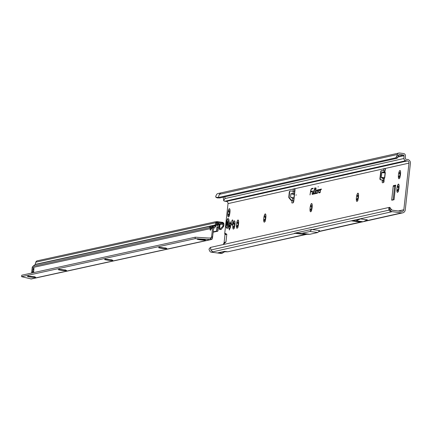 <?xml version="1.0" encoding="UTF-8"?>
<svg xmlns="http://www.w3.org/2000/svg" width="432" height="432" viewBox="0 0 432 432"><rect width="100%" height="100%" fill="white"/><g stroke="black" fill="none" stroke-linecap="round" stroke-linejoin="round"><path stroke-width="0.65" d="M399.001 187.996A4.169 0.988 -82.5 0 0 399.092 185.965A4.169 0.988 -82.5 0 0 398.741 184.253A4.169 0.988 -82.5 0 0 398.434 184.097A4.169 0.988 -82.5 0 0 397.316 186.359A4.169 0.988 -82.5 0 0 396.857 190.49A4.169 0.988 -82.5 0 0 397.521 192.353A4.169 0.988 -82.5 0 0 397.688 192.267A4.169 0.988 -82.5 0 0 398.633 190.091A4.169 0.988 -82.5 0 0 399.001 187.996M398.79 186.359L398.747 188.222A2.797 0.664 -82.5 0 0 398.671 188.914L398.277 190.625M398.191 190.652L396.857 190.49L398.579 188.897A2.797 0.664 97.5 0 1 398.655 188.206L397.316 186.359L399.125 186.289M400.502 174.398A4.169 0.988 -82.5 0 0 400.594 172.363A4.169 0.988 -82.5 0 0 400.243 170.651A4.169 0.988 -82.5 0 0 399.935 170.5A4.169 0.988 -82.5 0 0 398.817 172.762A4.169 0.988 -82.5 0 0 398.363 176.888A4.169 0.988 -82.5 0 0 399.022 178.756A4.169 0.988 -82.5 0 0 399.19 178.664A4.169 0.988 -82.5 0 0 400.135 176.494A4.169 0.988 -82.5 0 0 400.502 174.398M400.291 172.757L400.248 174.62A2.797 0.664 -82.5 0 0 400.172 175.311L399.778 177.028M399.692 177.055L398.363 176.888L400.081 175.3A2.797 0.664 97.5 0 1 400.156 174.609L398.817 172.762L400.626 172.687M358.468 197.068A4.169 0.988 -82.5 0 0 358.56 195.037A4.169 0.988 -82.5 0 0 358.209 193.325A4.169 0.988 -82.5 0 0 357.896 193.169A4.169 0.988 -82.5 0 0 356.783 195.431A4.169 0.988 -82.5 0 0 356.324 199.562A4.169 0.988 -82.5 0 0 356.983 201.425A4.169 0.988 -82.5 0 0 357.156 201.339A4.169 0.988 -82.5 0 0 358.101 199.163A4.169 0.988 -82.5 0 0 358.468 197.068M358.252 195.431L358.214 197.294A2.797 0.664 -82.5 0 0 358.139 197.986L357.739 199.697M357.653 199.724L356.324 199.562L358.042 197.969A2.797 0.664 97.5 0 1 358.117 197.278L356.783 195.431L358.592 195.361M312.142 207.436A4.169 0.988 -82.5 0 0 312.233 205.405A4.169 0.988 -82.5 0 0 311.882 203.693A4.169 0.988 -82.5 0 0 311.575 203.537A4.169 0.988 -82.5 0 0 310.457 205.799A4.169 0.988 -82.5 0 0 310.003 209.93A4.169 0.988 -82.5 0 0 310.662 211.793A4.169 0.988 -82.5 0 0 310.829 211.707A4.169 0.988 -82.5 0 0 311.78 209.531A4.169 0.988 -82.5 0 0 312.142 207.436M311.931 205.799L311.888 207.662A2.797 0.664 -82.5 0 0 311.812 208.354L311.418 210.065M311.332 210.092L310.003 209.93L311.72 208.337A2.797 0.664 97.5 0 1 311.796 207.646L310.457 205.799L312.266 205.729M265.82 217.804A4.169 0.988 -82.5 0 0 265.907 215.773A4.169 0.988 -82.5 0 0 265.561 214.061A4.169 0.988 -82.5 0 0 265.248 213.905A4.169 0.988 -82.5 0 0 264.13 216.167A4.169 0.988 -82.5 0 0 263.677 220.298A4.169 0.988 -82.5 0 0 264.335 222.161A4.169 0.988 -82.5 0 0 264.508 222.075A4.169 0.988 -82.5 0 0 265.453 219.899A4.169 0.988 -82.5 0 0 265.82 217.804M265.604 216.167L265.567 218.03A2.797 0.664 -82.5 0 0 265.491 218.722L265.091 220.433M265.005 220.46L263.677 220.298L265.394 218.705A2.797 0.664 97.5 0 1 265.469 218.014L264.13 216.167L265.945 216.097M238.556 223.906A4.169 0.988 -82.5 0 0 238.642 221.875A4.169 0.988 -82.5 0 0 238.297 220.163A4.169 0.988 -82.5 0 0 237.983 220.007A4.169 0.988 -82.5 0 0 236.871 222.269A4.169 0.988 -82.5 0 0 236.412 226.4A4.169 0.988 -82.5 0 0 237.071 228.269A4.169 0.988 -82.5 0 0 237.244 228.177A4.169 0.988 -82.5 0 0 238.189 226.001A4.169 0.988 -82.5 0 0 238.556 223.906M238.34 222.269L238.302 224.132A2.797 0.664 -82.5 0 0 238.226 224.824L237.827 226.535M237.74 226.562L236.412 226.4L238.129 224.807A2.797 0.664 97.5 0 1 238.205 224.116L236.871 222.269L238.68 222.199M234.938 224.716A4.169 0.988 -82.5 0 0 235.024 222.685A4.169 0.988 -82.5 0 0 234.679 220.973A4.169 0.988 -82.5 0 0 234.365 220.817A4.169 0.988 -82.5 0 0 233.248 223.079A4.169 0.988 -82.5 0 0 232.794 227.21A4.169 0.988 -82.5 0 0 233.453 229.079A4.169 0.988 -82.5 0 0 233.626 228.987A4.169 0.988 -82.5 0 0 234.571 226.811A4.169 0.988 -82.5 0 0 234.938 224.716M234.722 223.079L234.684 224.942A2.797 0.664 -82.5 0 0 234.608 225.634L234.209 227.345M234.122 227.372L232.794 227.21L234.511 225.617A2.797 0.664 97.5 0 1 234.587 224.926L233.248 223.079L235.062 223.009M230.542 225.698A2.992 0.713 -82.5 0 0 230.569 225.472L230.904 224.078L230.791 223.16L230.494 223.328A2.992 0.713 -82.5 0 0 230.423 223.123L230.283 221.735L229.786 223.263A2.992 0.713 -82.5 0 0 229.662 223.517L229.1 225.801A2.992 0.713 -82.5 0 0 229.052 226.26L228.825 228.571L229.122 228.404A2.992 0.713 -82.5 0 0 229.198 228.609L229.333 229.997L229.829 228.469A2.992 0.713 -82.5 0 0 229.954 228.215L230.553 227.237L230.515 225.931A2.992 0.713 -82.5 0 0 230.542 225.698M230.499 226.109A2.992 0.713 -82.5 0 0 230.467 226.444L230.11 228.123M229.921 212.576A4.169 0.988 -82.5 0 0 230.013 210.541A4.169 0.988 -82.5 0 0 229.662 208.829A4.169 0.988 -82.5 0 0 229.354 208.678A4.169 0.988 -82.5 0 0 228.236 210.94A4.169 0.988 -82.5 0 0 227.783 215.066A4.169 0.988 -82.5 0 0 228.442 216.934A4.169 0.988 -82.5 0 0 228.609 216.842A4.169 0.988 -82.5 0 0 229.559 214.672A4.169 0.988 -82.5 0 0 229.921 212.576M229.711 210.94L229.667 212.798A2.797 0.664 -82.5 0 0 229.592 213.489L229.198 215.206M229.111 215.233L227.783 215.066L229.5 213.478A2.797 0.664 97.5 0 1 229.576 212.787L228.236 210.94L230.045 210.865M296.012 195.275L296.222 194.778L296.012 195.275M294.964 189.157A1.226 0.292 -82.5 0 0 294.629 190.075A1.226 0.292 -82.5 0 0 294.581 191.3L290.704 191.003A0.983 0.945 72 0 0 289.683 191.851L289.148 196.987A0.983 0.945 72 0 0 289.37 197.732L291.287 200.092A0.983 0.945 72 0 0 291.935 200.448L293.576 200.95A1.226 0.292 -82.5 0 0 293.269 202.694M290.147 191.122A0.983 0.945 72 0 0 289.316 191.97L288.781 197.111A0.983 0.945 72 0 0 289.003 197.851L290.92 200.21A0.983 0.945 72 0 0 291.568 200.567L292.162 200.761A1.226 0.292 -82.5 0 0 291.859 202.111A1.226 0.292 -82.5 0 0 292.016 203.029A1.226 0.292 -82.5 0 0 292.043 203.029L293.139 202.786A1.96 0.464 -82.5 0 0 293.836 200.734L294.959 190.534A1.96 0.464 -82.5 0 0 294.732 188.698A1.96 0.464 -82.5 0 0 294.694 188.698L293.598 188.946A1.226 0.292 -82.5 0 0 293.231 189.794A1.226 0.292 -82.5 0 0 293.166 191.111L293.074 191.403L293.166 191.111L294.581 191.3M385.268 172.444L385.117 172.93L384.712 171.99L384.977 171.758L385.009 172.676L382.39 172.179L381.834 172.622L381.283 177.374L381.715 177.941L381.456 177.39L384.561 177.682L385.117 172.93L382.012 172.633L384.712 171.99L385.117 170.532A1.226 0.292 -82.5 0 0 385.322 169.598A1.226 0.292 -82.5 0 0 385.177 168.453A1.226 0.292 -82.5 0 0 385.155 168.453L384.059 168.696A1.96 0.464 -82.5 0 0 383.368 170.705M382.336 180.031L382.239 180.949A1.96 0.464 -82.5 0 0 382.466 182.785A1.96 0.464 -82.5 0 0 382.504 182.785L383.6 182.536A1.226 0.292 -82.5 0 0 384.032 181.256A1.226 0.292 -82.5 0 0 383.989 180.209L380.754 179.863A0.983 0.95 -96.8 0 1 379.895 178.767L380.749 171.472A0.983 0.95 -96.8 0 1 381.758 170.613M231.514 222.734A2.673 0.637 -82.5 0 0 231.822 225.239A2.673 0.637 -82.5 0 0 232.826 222.442A2.673 0.637 -82.5 0 0 232.519 219.937A2.673 0.637 -82.5 0 0 231.514 222.734M318.217 186.656L318.119 186.964L318.217 186.656M312.098 193.801L312.185 194.422L313.108 194.216L313.664 190.766L313.065 193.752L312.244 193.936L312.547 191.014L312.098 193.801M312.39 194L312.444 194.368M313.659 193.45L313.745 194.076L314.285 193.952L314.366 193.46L313.783 193.385L314.674 187.871L313.659 193.45M313.951 193.649L314.005 194.017M314.939 193.336L315.527 189.351L316.111 189.221L316.192 188.73L315.608 188.86L315.808 187.618L314.993 189.47L315.409 189.378L314.879 193.822L315.436 193.698L315.517 193.207L314.933 193.331M292.162 200.626L293.576 200.95L292.162 200.626M230.715 223.765L230.531 225.806M395.717 185.636L394.805 185.841L394.632 186.354L393.131 199.924M294.305 193.957L293.069 193.342L290.893 193.779L290.542 197.176L292.567 198.164L293.857 198.283L294.624 191.381M385.344 168.977A1.96 0.464 -82.5 0 0 384.788 170.845M383.756 180.182L383.654 181.132A1.96 0.464 -82.5 0 0 383.648 182.515M392.207 211.669L401.571 212.9A3.434 3.321 -102.6 0 0 405.254 209.936L410.4 163.307A3.434 3.321 -102.6 0 0 407.468 159.473L405.956 159.273A0.686 0.664 77.4 0 1 405.367 158.566L405.437 155.763A2.16 2.09 -102.6 0 0 403.58 153.538L399.595 153.014A2.16 2.09 -102.6 0 0 397.354 154.51L397.148 155.212L398.515 155.65L398.72 154.948A0.686 0.664 -102.6 0 1 399.433 154.472L403.418 154.996A0.686 0.664 -102.6 0 1 404.012 155.704L403.942 158.506A2.16 2.09 77.4 0 0 405.794 160.731L407.306 160.925A1.96 1.901 -102.6 0 1 408.985 163.118L403.834 209.747A1.96 1.901 -102.6 0 1 401.733 211.442L392.369 210.217A0.686 0.664 -102.6 0 1 391.959 210.001L391.532 209.525L390.29 210.303L390.928 210.994A2.16 2.09 77.4 0 0 392.207 211.669L312.293 229.559L319.534 230.51L317.822 232.502L309.798 234.295L302.762 234.263L294.527 233.231L311.785 229.365L312.293 229.559M293.636 200.864L293.857 198.283M385.295 172.94L384.745 177.692L381.866 177.698L383.929 178.708L383.778 178.956L384.129 178.983L384.394 177.93L383.989 180.209L381.11 179.82A0.983 0.95 -96.8 0 1 380.257 178.724L381.105 171.428A0.983 0.95 -96.8 0 1 382.142 170.575L384.912 170.851L385.117 170.532M394.049 199.719L395.669 185.144L393.39 185.652L393.212 186.165L391.711 199.768L391.77 200.227L394.049 199.719M407.306 160.925L226.352 201.431A1.96 1.901 77.4 0 1 228.031 203.618L224.77 233.118A2.452 2.371 77.4 0 0 224.878 234.176L224.932 234.333A0.983 0.95 -102.6 0 1 224.975 234.754L224.116 242.53A0.983 0.95 -102.6 0 1 223.981 242.924L223.9 243.07A2.452 2.371 77.4 0 0 223.565 244.064L225.947 241.985L226.805 234.214L224.77 233.118M223.565 244.064L223.517 244.49M316.559 190.118A1.723 0.41 -82.5 0 0 315.949 191.9A1.723 0.41 -82.5 0 0 316.175 193.531A1.723 0.41 -82.5 0 0 316.186 193.531L317.401 193.255L317.855 190.436L318.557 190.145L318.638 189.653L317.968 189.799L317.358 192.791L316.24 193.045A1.231 0.292 97.5 0 1 316.192 193.039A1.231 0.292 97.5 0 1 316.084 191.797A1.231 0.292 97.5 0 1 316.51 190.604L317.029 190.485L316.964 191.144L317.363 189.934L316.834 190.231A1.642 0.389 -82.5 0 0 316.57 190.588M319.302 189.502A1.723 0.41 -82.5 0 0 318.692 191.284A1.723 0.41 -82.5 0 0 318.913 192.915A1.723 0.41 -82.5 0 0 318.924 192.915L320.139 192.645L320.593 189.821L321.295 189.529L321.376 189.038L320.706 189.189L320.096 192.181L318.978 192.429A1.231 0.292 97.5 0 1 318.935 192.424A1.231 0.292 97.5 0 1 318.821 191.182A1.231 0.292 97.5 0 1 319.248 189.988L319.766 189.875L319.702 190.528L320.101 189.324L319.572 189.616A1.642 0.389 -82.5 0 0 319.307 189.977M309.992 194.913L310.592 191.927L312.028 191.603L312.104 191.111L310.694 191.273A2.657 0.632 97.5 0 1 311.564 189.043L313.016 188.719L313.097 188.228L311.618 188.557A3.148 0.751 -82.5 0 0 310.592 191.198L309.992 194.913M351.545 220.887L358.479 221.8L362.497 221.891A1.96 0.464 -82.5 0 0 362.524 221.886L363.096 221.762A1.96 0.464 -82.5 0 0 363.128 221.751L367.367 219.807L360.434 218.9L351.545 220.887L355.563 220.979A1.96 0.464 -82.5 0 0 355.59 220.979L356.162 220.849A1.96 0.464 -82.5 0 0 356.195 220.838L360.434 218.9M390.29 210.303L388.881 208.354L390.074 207.684L389.961 207.355L388.552 207.554L210.492 247.406L210.865 249.998L212.701 251.845L211.253 252.169L220.617 253.4A3.434 3.321 77.4 0 0 221.74 253.352L225.018 251.629M222.691 251.764L227.707 251.813L224.564 251.343L218.014 252.812L222.691 253.141M388.811 208.192L388.924 210.146L390.76 211.993M291.438 177.093L290.164 177.158A1.96 0.464 -82.5 0 0 290.142 177.158L289.931 177.206A1.96 0.464 -82.5 0 0 289.91 177.212L288.581 177.736M306.941 234.284L227.707 251.813L306.061 234.279M226.352 201.431L224.84 201.231A2.16 2.09 -102.6 0 1 223.722 200.713L223.209 197.181M395.669 157.837L218.381 197.521L215.849 197.132L217.107 197.894L215.752 197.1L215.735 196.247L216.718 194.346A2.16 2.09 -102.6 0 1 217.939 193.547L220.822 192.899L219.294 194.362L218.381 197.521L219.748 197.953L397.035 158.274L395.788 157.723A2.943 0.648 -72.3 0 0 396.414 156.735L397.148 155.212M211.253 252.169A2.16 2.09 -102.6 0 1 209.974 251.494L209.018 249.55L209.293 248.551L210.492 247.406M224.959 196.787L224.915 198.574L223.722 200.713M397.035 158.274L397.154 158.161A2.943 0.648 -72.3 0 0 397.786 157.172L398.515 155.65M219.893 252.391L223.49 251.759M389.491 209.38L390.528 208.451L391.532 209.525M389.961 207.355L390.074 207.684M224.969 242.752L223.9 243.07M225.385 242.509L223.981 242.924M225.952 233.858L224.878 234.176M226.336 233.917L224.932 234.333M310.846 191.516L310.786 191.884M313.065 188.411L311.893 188.671A3.073 0.729 -82.5 0 0 311.531 189.054M312.077 191.295L310.667 191.435M318.978 192.445A1.642 0.389 -82.5 0 0 319.145 192.866M320.036 189.513L319.572 189.616M320.188 192.337L319.253 192.548A1.312 0.313 97.5 0 1 319.205 192.542A1.312 0.313 97.5 0 1 319.162 192.51M321.343 189.221L320.819 189.637M317.45 192.947L316.24 193.045A1.642 0.389 -82.5 0 0 316.408 193.477M317.299 190.129L316.834 190.231M318.605 189.837L318.082 190.247M315.085 193.396L315.139 193.763M315.787 188.941L315.311 189.4M315.36 189.092L315.068 188.978M315.776 189L315.484 188.887M316.165 188.914L315.608 188.86M315.484 193.39L315.214 193.45M313.157 193.909L312.239 193.936M217.107 197.894L219.748 197.953M294.527 233.231L301.963 233.269L309.982 231.471L311.785 229.365M309.982 231.471L317.822 232.502M301.963 233.269L309.798 234.295M383.287 180.128L383.643 180.085L383.778 178.956L381.715 177.941M292.567 198.164L292.329 200.486L291.962 200.605M290.893 193.779L294.008 194.503M290.542 197.176L293.657 197.899M228.442 216.934L229.376 215.978M228.685 215.379L228.161 215.455M228.857 210.562L229.203 210.681M230.035 209.979L229.354 208.678L229.781 209.05M233.68 228.933L234.387 228.123M233.696 227.524L233.172 227.599M233.869 222.707L234.214 222.826M235.051 222.124L234.365 220.817L234.792 221.189M237.298 228.123L238.005 227.313M237.314 226.714L236.79 226.789M237.487 221.897L237.832 222.016M238.669 221.314L237.983 220.007L238.41 220.379M264.562 222.021L265.27 221.211M264.578 220.612L264.055 220.687M264.751 215.795L265.097 215.914M265.934 215.212L265.248 213.905L265.675 214.277M310.662 211.793L311.596 210.843M310.905 210.244L310.381 210.319M311.078 205.427L311.423 205.546M312.255 204.844L311.575 203.537L312.001 203.909M356.983 201.425L357.917 200.475M357.226 199.876L356.702 199.951M357.399 195.059L357.745 195.178M358.582 194.476L357.896 193.169L358.322 193.541M399.022 178.756L399.956 177.8M399.26 177.201L398.741 177.277M399.438 172.384L399.784 172.503M400.615 171.801L399.935 170.5L400.361 170.872M397.521 192.353L398.455 191.403M397.759 190.804L397.24 190.879M397.937 185.987L398.277 186.106M399.114 185.404L398.434 184.097L398.86 184.469M227.043 228.447A4.903 1.166 -82.5 0 0 227.07 228.452A4.903 1.166 -82.5 0 0 228.911 223.317A4.903 1.166 -82.5 0 0 228.344 218.727A4.903 1.166 -82.5 0 0 228.323 218.722M228.868 223.312A4.903 1.166 -82.5 0 0 228.296 218.722A4.903 1.166 -82.5 0 0 228.188 218.727C227.756 217.76 227.038 219.429 226.033 223.738L226.087 227.102L226.919 228.409A4.903 1.166 -82.5 0 0 227.021 228.447A4.903 1.166 -82.5 0 0 228.868 223.312M227.518 221.524A2.209 0.524 97.5 0 1 227.524 221.546A2.209 0.524 97.5 0 1 227.534 221.573L227.124 225.304A2.209 0.524 97.5 0 1 227.108 225.331A2.209 0.524 97.5 0 1 227.092 225.364L226.919 225.034L226.633 225.423L226.498 223.679A2.209 0.524 97.5 0 1 226.503 223.625A2.209 0.524 97.5 0 1 226.508 223.565L227.065 221.67L227.227 221.956L227.518 221.524M204.331 239.414L204.271 240.197A4.169 0.346 -173.7 0 0 205.438 240.057A4.169 0.346 -173.7 0 0 205.297 239.971A4.169 0.346 -173.7 0 0 202.333 239.404A4.169 0.346 -173.7 0 0 198.342 239.058A4.169 0.346 -173.7 0 0 197.289 239.101A4.169 0.346 -173.7 0 0 197.181 239.139A4.169 0.346 -173.7 0 0 197.316 239.279L197.381 239.085M198.353 238.745L197.316 239.279A4.169 0.346 -173.7 0 0 200.281 239.852A4.169 0.346 -173.7 0 0 204.271 240.197L203.245 239.387M165.748 247.865L165.688 248.648A4.169 0.346 -173.7 0 0 166.855 248.508A4.169 0.346 -173.7 0 0 166.714 248.427A4.169 0.346 -173.7 0 0 163.75 247.855A4.169 0.346 -173.7 0 0 159.759 247.509A4.169 0.346 -173.7 0 0 158.706 247.552A4.169 0.346 -173.7 0 0 158.598 247.595A4.169 0.346 -173.7 0 0 158.733 247.736L158.798 247.536M159.77 247.201L158.733 247.736A4.169 0.346 -173.7 0 0 161.698 248.303A4.169 0.346 -173.7 0 0 165.688 248.648L164.662 247.838M111.731 259.702L111.672 260.485A4.169 0.346 -173.7 0 0 112.838 260.345A4.169 0.346 -173.7 0 0 112.698 260.258A4.169 0.346 -173.7 0 0 109.733 259.691A4.169 0.346 -173.7 0 0 105.743 259.346A4.169 0.346 -173.7 0 0 104.69 259.389A4.169 0.346 -173.7 0 0 104.582 259.432A4.169 0.346 -173.7 0 0 104.717 259.573L104.782 259.373M105.754 259.033L104.717 259.573A4.169 0.346 -173.7 0 0 107.681 260.14A4.169 0.346 -173.7 0 0 111.672 260.485L110.646 259.675M65.432 269.849L65.372 270.632A4.169 0.346 -173.7 0 0 66.539 270.491A4.169 0.346 -173.7 0 0 66.398 270.405A4.169 0.346 -173.7 0 0 63.434 269.838A4.169 0.346 -173.7 0 0 59.443 269.492A4.169 0.346 -173.7 0 0 58.39 269.536A4.169 0.346 -173.7 0 0 58.282 269.573A4.169 0.346 -173.7 0 0 58.417 269.719L58.482 269.519M59.454 269.179L58.417 269.719A4.169 0.346 -173.7 0 0 61.382 270.286A4.169 0.346 -173.7 0 0 65.372 270.632L64.346 269.822M34.565 276.61L34.506 277.393A4.169 0.346 -173.7 0 0 35.672 277.252A4.169 0.346 -173.7 0 0 35.532 277.171A4.169 0.346 -173.7 0 0 32.567 276.599A4.169 0.346 -173.7 0 0 28.577 276.253A4.169 0.346 -173.7 0 0 27.524 276.296A4.169 0.346 -173.7 0 0 27.416 276.34A4.169 0.346 -173.7 0 0 27.551 276.48L27.616 276.28M28.588 275.945L27.551 276.48A4.169 0.346 -173.7 0 0 30.515 277.047A4.169 0.346 -173.7 0 0 34.506 277.393L33.48 276.583M211.291 228.096L210.746 227.383L213.235 225.812L211.216 228.431A2.452 0.583 -82.5 0 1 210.411 230.202A2.452 0.583 -82.5 0 1 210.071 228.679L211.491 228.863M32.422 272.894A1.96 0.464 97.5 0 1 32.427 272.819A9.121 2.165 97.5 0 1 32.486 272.273A9.121 2.165 97.5 0 1 32.551 271.728A1.96 0.464 97.5 0 1 32.611 271.323A9.806 2.333 -82.5 0 0 32.864 269.681L33.021 268.364A1.96 1.901 77.6 0 0 33.647 270.059L33.799 270.2M217.615 223.263L219.029 223.447L217.588 223.279M214.402 225.796L215.006 225.212L215.714 226.136L215.293 226.962A2.943 0.324 142.6 0 1 214.164 227.993L213.273 226.832A2.943 0.324 -37.4 0 0 214.402 225.796L215.293 226.962M195.291 237.206L21.762 275.227L21.6 276.685L195.129 238.664L195.291 237.206L210.703 238.129L210.541 239.587L211.264 239.544L212.355 238.928L213.565 228.663L214.164 227.993M211.016 226.125L208.975 227.772L211.086 226.071L35.014 264.649L32.902 266.355A1.96 1.901 77.6 0 0 32.195 267.656L31.595 273.073M214.056 228.08L212.906 227.232A1.96 1.901 -102.4 0 0 212.571 228.128L211.631 236.633L212.668 236.768M212.566 237.519L211.523 237.384A2.943 0.697 -82.5 0 0 211.631 236.633M212.906 227.232L213.273 226.832L211.95 227.119M21.6 276.685L31.315 278.975L211.264 239.544L211 238.091L211.437 237.659L209.601 238.064M211.523 237.384L211.437 237.659M220.973 229.516A2.209 0.535 -86.6 0 0 221.006 229.527A2.209 0.535 -86.6 0 0 221.044 229.522L223.663 226.444L222.804 226.39L223.09 223.943L222.394 223.209L222.928 222.426L222.21 222.307L222.129 223.036L222.07 222.286L218.111 221.767L218.03 222.496L217.318 222.502L217.123 221.659L215.271 221.929M215.714 226.136L216.659 222.993L215.811 222.723A1.96 1.901 -102.4 0 1 215.93 222.41L216.346 221.783L216.648 222.167L216.572 221.6M217.318 222.502L216.983 222.615M216.815 222.782L217.712 222.464L217.793 221.729L217.123 221.659M222.394 223.209L218.7 224.143L219.197 224.311A0.491 0.475 77.6 0 1 219.289 224.618L219.17 227.356A2.209 0.535 -86.6 0 0 219.58 229.441A2.209 0.535 -86.6 0 0 219.618 229.441L222.804 226.39M222.928 222.426L223.938 223.738A1.96 1.901 -102.4 0 1 223.943 223.997L223.09 223.943M222.696 223.452L223.56 222.934M215.406 221.783L37.228 260.825A1.96 1.901 77.6 0 0 35.824 262.165L35.176 264.411A0.491 0.475 -102.4 0 1 35.014 264.649M216.346 221.783L216.988 222.615L216.761 222.847L215.93 222.41M222.07 222.286L222.053 223.025M218.03 222.496L221.989 223.015M217.793 221.729L218.111 221.767M35.824 262.165L215.811 222.723L215.163 224.969L215.978 225.229M222.723 223.452L223.587 222.95M223.052 223.808L223.938 223.738M219.289 224.618L219.937 224.478L219.515 223.965L216.459 223.56M223.063 225.412L223.879 225.461L223.943 223.997M33.593 272.635A1.96 0.464 97.5 0 0 33.604 272.565A9.121 2.165 97.5 0 0 33.723 271.474A1.96 0.464 97.5 0 0 33.75 271.075A9.806 2.333 -82.5 0 1 33.853 269.465L33.988 268.153A1.96 1.901 77.6 0 0 33.977 268.369M32.864 269.681L33.377 269.746M32.195 267.656L210.071 228.679L210.746 227.383L208.975 227.772M211.086 226.071L215.033 225.185A0.491 0.475 77.6 0 0 215.163 224.969L35.176 264.411M215.757 225.985L215.033 225.185M217.933 224.294L218.7 224.143M216.13 224.705L217.933 224.311L217.755 224.959L219.175 225.04L219.229 224.365M223.879 225.461L223.663 226.444M223.112 224.219L219.937 224.478L219.694 229.424M213.214 231.811L216.362 231.12L217.782 231.206L213.17 232.216M217.782 231.206L217.874 230.99A1.469 0.356 -86.6 0 0 218.111 229.684L218.311 227.41L219.175 225.04M216.362 231.12L216.454 230.909A1.469 0.356 -86.6 0 0 216.686 229.597L216.886 227.329L217.755 224.959L215.941 225.353M210.703 238.129L211 238.091L210.703 238.129M30.748 278.986L210.541 239.587L195.129 238.664M31.541 276.415L30.515 277.047L30.029 276.221M62.408 269.654L61.382 270.286L60.896 269.455M108.707 259.508L107.681 260.14L107.195 259.313M162.724 247.671L161.698 248.303L161.212 247.477M201.307 239.22L200.281 239.852L199.795 239.02M398.558 189.405L398.142 189.351M400.059 175.808L399.643 175.748M358.025 198.477L357.61 198.423M311.699 208.845L311.288 208.791M265.378 219.213L264.962 219.159M238.113 225.315L237.697 225.261M234.495 226.125L234.079 226.071M230.51 225.985L229.1 225.801M230.38 226.865L228.96 226.676M229.478 213.986L229.068 213.932M289.37 197.732L289.003 197.851M385.204 168.458L408.985 163.118M293.83 198.509L293.598 200.772M294.57 191.435L294.349 193.547M293.285 191.273L293.069 193.342M294.959 189.124L293.598 188.946L228.031 203.618M384.723 170.845L384.62 171.731L382.39 172.179M403.834 209.747L398.288 210.994M384.593 178.205L384.745 177.692M294.77 188.708L384.059 168.696L385.339 168.863M295.52 233.312L212.701 251.845M221.486 253.206L220.617 253.4M401.571 212.9L364.165 221.27M361.508 221.87L318.73 231.444M388.924 210.146L210.865 249.998M403.418 154.996L398.277 156.146M397.823 157.086L404.012 155.704M399.001 154.57L399.433 154.472M405.794 160.731L224.84 201.231M403.942 158.506L224.915 198.574M397.354 154.51L219.294 194.362M397.786 157.172L396.414 156.735M397.154 158.161L395.788 157.723M224.116 242.53L225.947 241.985M224.975 234.754L226.805 234.214M311.893 188.671L311.618 188.557M319.253 192.548L318.978 192.429M320.981 189.302L320.706 189.189M318.244 189.918L317.968 189.799M312.52 194.054L312.244 193.936M363.128 221.751L356.195 220.838M363.096 221.762L356.162 220.849M362.524 221.886L355.59 220.979M362.497 221.891L355.563 220.979M383.654 181.132L382.239 180.949M380.749 171.472L381.105 171.428M379.895 178.767L380.257 178.724M380.754 179.863L381.11 179.82M381.834 172.622L381.283 177.374M291.935 200.448L291.568 200.567M291.287 200.092L290.92 200.21M289.148 196.987L288.781 197.111M289.683 191.851L289.316 191.97M393.044 199.94L391.711 199.768M394.632 186.354L393.212 186.165M394.805 185.841L393.39 185.652M229.387 214.175L228.636 214.078M229.662 212.328L229.246 212.274M229.608 212.171L228.857 212.074M229.651 229.306L229.203 229.246M229.7 229.009L229.225 228.949M229.754 228.685L229.198 228.609M229.819 228.496L229.122 228.404L229.824 228.474M230.299 227.07L228.884 226.886M230.467 226.444L229.052 226.26M230.521 225.585L229.1 225.401M230.483 225.401L229.068 225.218M230.926 223.776L229.608 223.603M230.926 223.679L229.662 223.517M230.504 223.36L229.786 223.263M230.391 222.961L229.894 222.896M230.402 222.653L229.937 222.593M230.904 223.403L230.596 223.36M234.398 226.319L233.653 226.222M234.679 224.473L234.263 224.419M234.619 224.316L233.874 224.213M238.016 225.509L237.271 225.412M238.297 223.663L237.881 223.609M238.237 223.506L237.492 223.403M265.28 219.407L264.535 219.31M265.561 217.561L265.145 217.507M265.502 217.404L264.757 217.301M311.607 209.039L310.856 208.942M311.882 207.193L311.467 207.139M311.828 207.036L311.078 206.933M357.928 198.671L357.183 198.574M358.209 196.825L357.793 196.771M358.15 196.668L357.404 196.565M399.967 175.997L399.217 175.9M400.243 174.15L399.827 174.096M400.189 173.993L399.438 173.896M398.466 189.599L397.715 189.502M398.741 187.753L398.326 187.699M398.687 187.596L397.937 187.493M228.026 223.279A3.985 0.945 -82.5 0 0 227.48 219.553A3.985 0.945 -82.5 0 0 226.066 223.722A3.985 0.945 -82.5 0 0 226.611 227.448A3.985 0.945 -82.5 0 0 228.026 223.279M226.498 223.679L227.464 223.803M227.178 225.04L226.573 224.959M226.611 224.635L227.194 224.71M226.843 222.512L227.459 222.588M227.47 222.259L226.881 222.183M226.589 223.322L227.551 223.484M226.508 223.565L227.502 223.695M226.525 223.9L227.378 223.981M32.551 271.728L33.68 271.879M32.902 266.355L208.899 227.788M217.966 222.491L218.047 221.756M33.988 268.153L33.021 268.364M32.611 271.323L33.723 271.469M212.571 228.128L211.216 228.431M214.618 225.563L215.509 226.724M221.044 229.522L219.618 229.441M221.195 229.489L219.785 229.408M221.26 229.446L219.866 229.36M217.874 230.99L216.454 230.909M218.111 229.684L216.686 229.597M218.171 228.236L216.745 228.15M218.311 227.41L216.886 227.329M402.694 212.852L363.301 221.67M362.329 221.886L318.514 231.692M220.828 192.899L398.887 153.047M390.042 207.592L390.253 208.046M318.935 192.424L319.205 192.542M316.192 193.039L316.467 193.153M381.575 170.618L381.937 170.575M290.326 191.041L289.958 191.16M230.315 228.15L230.04 228.112M229.851 228.436L229.073 228.334M230.926 223.792L229.576 223.614M230.915 223.447L230.542 223.398M227.227 221.956L227.502 221.999M221.006 229.527L219.58 229.441"/></g></svg>

